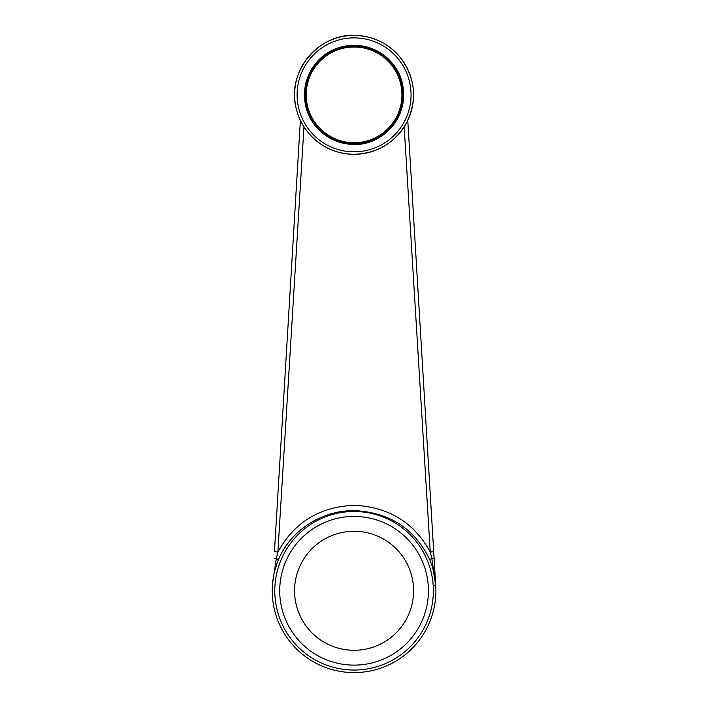 <?xml version="1.0" encoding="UTF-8"?>
<svg xmlns="http://www.w3.org/2000/svg" width="708" height="708" viewBox="0 0 708 708"><rect width="100%" height="100%" fill="white"/><g stroke="black" fill="none" stroke-linecap="round" stroke-linejoin="round"><path stroke-width="1.06" d="M407.773 120.378L435.756 585.861L433.269 570.197M435.73 585.454L431.791 558.231L430.252 552.063L404.18 126.874M303.971 126.865L277.89 552.063C294.068 522.477 319.45 506.893 354.027 505.291C388.657 506.875 414.065 522.469 430.252 552.063A4.956 0.46 -3.4 0 0 433.685 551.426L434.084 558.152L431.791 558.231M274.465 551.426L300.378 120.378L274.465 551.426A4.956 0.46 -176.6 0 0 277.89 552.063L276.359 558.231L272.607 583.073M431.322 563.798L429.853 559.842L431.783 558.24M433.207 569.94L432.446 567.241M432.305 566.789L431.473 564.232M430.287 560.993A81.827 81.827 0 0 1 369.222 671.184A81.827 81.827 0 0 1 277.863 560.993L274.925 570.011M429.853 559.842C414.861 528.708 389.621 512.291 354.133 510.592C321.308 510.362 290.652 530.531 278.297 559.842L277.863 560.993M354.071 531.265A59.507 59.507 0 0 1 405.613 620.527A59.507 59.507 0 0 1 302.537 620.527A59.507 59.507 0 0 1 354.071 531.265M278.297 559.842L276.359 558.24M354.071 46.011A48.852 48.852 0 0 1 402.923 94.854A48.852 48.852 0 0 1 354.071 143.706A48.852 48.852 0 0 1 305.228 94.854A48.852 48.852 0 0 1 354.071 46.011M433.181 585.383A7.443 0.841 176.6 0 1 435.756 585.861M274.89 570.144L274.208 572.967M274.12 573.365L273.633 575.754M273.474 576.666L273.084 579.082M272.987 579.79L272.704 582.153M354.071 45.268A49.595 49.595 0 0 0 311.122 119.652A49.595 49.595 0 0 0 397.02 119.652A49.595 49.595 0 0 0 354.071 45.268M279.722 590.773A74.358 74.358 0 0 1 391.25 526.38A74.358 74.358 0 0 1 391.25 655.165A74.358 74.358 0 0 1 279.722 590.773M274.784 590.773A79.287 79.287 0 0 0 354.071 670.06A79.287 79.287 0 0 0 433.367 590.773A79.287 79.287 0 0 0 354.071 511.486A79.287 79.287 0 0 0 274.784 590.773M276.359 558.231L274.058 558.152M354.071 47.002A47.852 47.852 0 0 1 395.515 118.785A47.852 47.852 0 0 1 312.626 118.785A47.852 47.852 0 0 1 354.071 47.002M354.071 154.309A59.454 59.454 0 0 1 294.616 94.854A59.454 59.454 0 0 1 354.071 35.4A59.454 59.454 0 0 1 413.534 94.854A59.454 59.454 0 0 1 354.071 154.309C335.601 153.937 320.326 146.751 308.263 132.759C302.228 125.404 298.156 117.094 296.05 107.828C286.59 71.614 318.6 32.922 355.938 35.427C375.125 36.462 390.533 44.622 402.171 59.906C415.401 79.641 417.03 100.288 407.047 121.847C395.471 142.591 377.815 153.415 354.071 154.309M354.071 151.831A56.976 56.976 0 0 1 304.732 66.366A56.976 56.976 0 0 1 403.418 66.366A56.976 56.976 0 0 1 354.071 151.831M354.071 144.361C380.612 145.919 408.224 118.811 402.967 87.111C399.993 59.171 367.054 37.02 337.309 48.277C307.626 57.782 294.705 97.545 313.131 122.679C323.202 136.671 336.849 143.892 354.071 144.361"/></g></svg>
